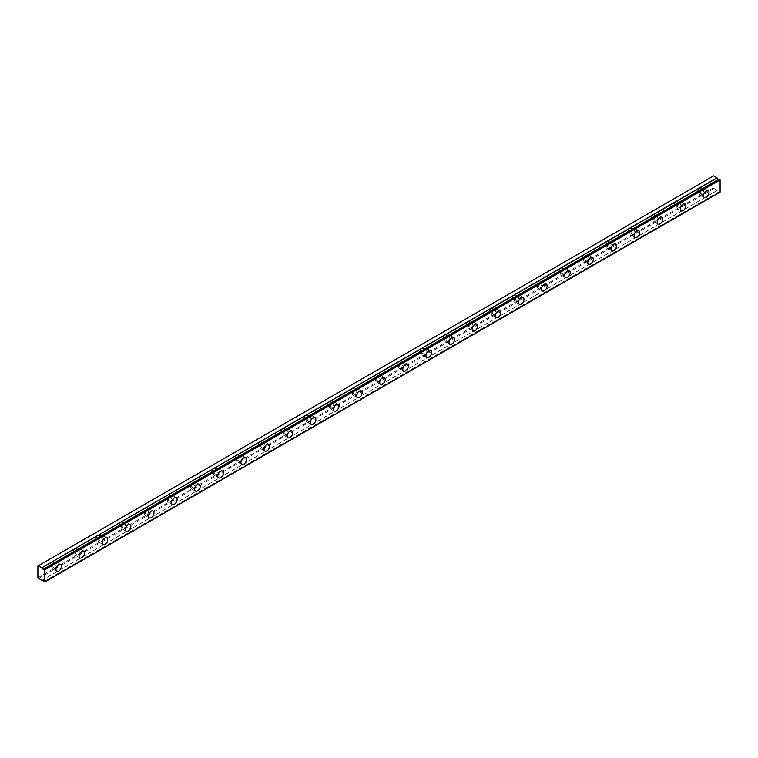 <?xml version="1.0" encoding="UTF-8"?>
<svg xmlns="http://www.w3.org/2000/svg" width="758" height="758" viewBox="0 0 758 758"><rect width="100%" height="100%" fill="white"/><g stroke="black" fill="none" stroke-linecap="round" stroke-linejoin="round"><path stroke-width="0.57" stroke-dasharray="3.79 2.84" d="M702.06 189.756A2.293 1.317 -60 0 1 703.206 189.642A2.293 1.317 -60 0 1 703.557 191.48A2.293 1.317 -60 0 1 702.06 193.498A2.293 1.317 -60 0 1 700.913 193.612A2.293 1.317 -60 0 1 700.563 191.774A2.293 1.317 -60 0 1 702.06 189.756M699.283 188.155A2.293 1.317 -60 0 1 700.43 188.041A2.293 1.317 -60 0 1 700.78 189.879A2.293 1.317 -60 0 1 699.283 191.897A2.293 1.317 -60 0 1 698.146 192.011A2.293 1.317 -60 0 1 697.796 190.173A2.293 1.317 -60 0 1 699.283 188.155M54.548 563.592A2.293 1.317 -60 0 1 55.694 563.478A2.293 1.317 -60 0 1 56.045 565.316A2.293 1.317 -60 0 1 54.548 567.335A2.293 1.317 -60 0 1 53.401 567.448A2.293 1.317 -60 0 1 53.051 565.61A2.293 1.317 -60 0 1 54.548 563.592M51.771 561.991A2.293 1.317 -60 0 1 52.918 561.877A2.293 1.317 -60 0 1 53.268 563.715A2.293 1.317 -60 0 1 51.771 565.733A2.293 1.317 -60 0 1 50.634 565.847A2.293 1.317 -60 0 1 50.284 564.009A2.293 1.317 -60 0 1 51.771 561.991M77.676 550.242A2.293 1.317 -60 0 1 78.823 550.128A2.293 1.317 -60 0 1 79.173 551.966A2.293 1.317 -60 0 1 77.676 553.984A2.293 1.317 -60 0 1 76.53 554.098A2.293 1.317 -60 0 1 76.179 552.26A2.293 1.317 -60 0 1 77.676 550.242M74.9 548.64A2.293 1.317 -60 0 1 76.046 548.527A2.293 1.317 -60 0 1 76.397 550.365A2.293 1.317 -60 0 1 74.9 552.383A2.293 1.317 -60 0 1 73.753 552.497A2.293 1.317 -60 0 1 73.403 550.659A2.293 1.317 -60 0 1 74.9 548.64M100.805 536.891A2.293 1.317 -60 0 1 101.942 536.778A2.293 1.317 -60 0 1 102.292 538.616A2.293 1.317 -60 0 1 100.805 540.634A2.293 1.317 -60 0 1 99.658 540.748A2.293 1.317 -60 0 1 99.307 538.91A2.293 1.317 -60 0 1 100.805 536.891M98.028 535.29A2.293 1.317 -60 0 1 99.175 535.176A2.293 1.317 -60 0 1 99.525 537.015A2.293 1.317 -60 0 1 98.028 539.033A2.293 1.317 -60 0 1 96.882 539.146A2.293 1.317 -60 0 1 96.531 537.308A2.293 1.317 -60 0 1 98.028 535.29M123.924 523.541A2.293 1.317 -60 0 1 125.07 523.427A2.293 1.317 -60 0 1 125.421 525.266A2.293 1.317 -60 0 1 123.924 527.284A2.293 1.317 -60 0 1 122.787 527.397A2.293 1.317 -60 0 1 122.426 525.559A2.293 1.317 -60 0 1 123.924 523.541M121.147 521.94A2.293 1.317 -60 0 1 122.294 521.826A2.293 1.317 -60 0 1 122.644 523.664A2.293 1.317 -60 0 1 121.147 525.682A2.293 1.317 -60 0 1 120.01 525.787A2.293 1.317 -60 0 1 119.66 523.958A2.293 1.317 -60 0 1 121.147 521.94M147.052 510.191A2.293 1.317 -60 0 1 148.198 510.077A2.293 1.317 -60 0 1 148.549 511.915A2.293 1.317 -60 0 1 147.052 513.924A2.293 1.317 -60 0 1 145.906 514.038A2.293 1.317 -60 0 1 145.555 512.209A2.293 1.317 -60 0 1 147.052 510.191M144.276 508.59A2.293 1.317 -60 0 1 145.422 508.476A2.293 1.317 -60 0 1 145.773 510.305A2.293 1.317 -60 0 1 144.276 512.323A2.293 1.317 -60 0 1 143.129 512.436A2.293 1.317 -60 0 1 142.779 510.608A2.293 1.317 -60 0 1 144.276 508.59M170.18 496.841A2.293 1.317 -60 0 1 171.317 496.727A2.293 1.317 -60 0 1 171.678 498.556A2.293 1.317 -60 0 1 170.18 500.574A2.293 1.317 -60 0 1 169.034 500.687A2.293 1.317 -60 0 1 168.683 498.859A2.293 1.317 -60 0 1 170.18 496.841M167.404 495.239A2.293 1.317 -60 0 1 168.551 495.126A2.293 1.317 -60 0 1 168.901 496.954A2.293 1.317 -60 0 1 167.404 498.972A2.293 1.317 -60 0 1 166.258 499.086A2.293 1.317 -60 0 1 165.907 497.257A2.293 1.317 -60 0 1 167.404 495.239M193.299 483.49A2.293 1.317 -60 0 1 194.446 483.377A2.293 1.317 -60 0 1 194.797 485.205A2.293 1.317 -60 0 1 193.299 487.223A2.293 1.317 -60 0 1 192.162 487.337A2.293 1.317 -60 0 1 191.812 485.508A2.293 1.317 -60 0 1 193.299 483.49M190.523 481.889A2.293 1.317 -60 0 1 191.67 481.775A2.293 1.317 -60 0 1 192.02 483.604A2.293 1.317 -60 0 1 190.523 485.622A2.293 1.317 -60 0 1 189.386 485.736A2.293 1.317 -60 0 1 189.036 483.907A2.293 1.317 -60 0 1 190.523 481.889M216.428 470.14A2.293 1.317 -60 0 1 217.574 470.026A2.293 1.317 -60 0 1 217.925 471.855A2.293 1.317 -60 0 1 216.428 473.873A2.293 1.317 -60 0 1 215.281 473.987A2.293 1.317 -60 0 1 214.931 472.158A2.293 1.317 -60 0 1 216.428 470.14M213.652 468.539A2.293 1.317 -60 0 1 214.798 468.425A2.293 1.317 -60 0 1 215.149 470.254A2.293 1.317 -60 0 1 213.652 472.272A2.293 1.317 -60 0 1 212.505 472.386A2.293 1.317 -60 0 1 212.155 470.547A2.293 1.317 -60 0 1 213.652 468.539M239.556 456.78A2.293 1.317 -60 0 1 240.703 456.676A2.293 1.317 -60 0 1 241.053 458.505A2.293 1.317 -60 0 1 239.556 460.523A2.293 1.317 -60 0 1 238.41 460.637A2.293 1.317 -60 0 1 238.059 458.798A2.293 1.317 -60 0 1 239.556 456.78M236.78 455.179A2.293 1.317 -60 0 1 237.927 455.065A2.293 1.317 -60 0 1 238.277 456.903A2.293 1.317 -60 0 1 236.78 458.922A2.293 1.317 -60 0 1 235.634 459.035A2.293 1.317 -60 0 1 235.283 457.197A2.293 1.317 -60 0 1 236.78 455.179M262.675 443.43A2.293 1.317 -60 0 1 263.822 443.316A2.293 1.317 -60 0 1 264.172 445.154A2.293 1.317 -60 0 1 262.675 447.173A2.293 1.317 -60 0 1 261.538 447.286A2.293 1.317 -60 0 1 261.188 445.448A2.293 1.317 -60 0 1 262.675 443.43M259.909 441.829A2.293 1.317 -60 0 1 261.046 441.715A2.293 1.317 -60 0 1 261.396 443.553A2.293 1.317 -60 0 1 259.909 445.571A2.293 1.317 -60 0 1 258.762 445.685A2.293 1.317 -60 0 1 258.412 443.847A2.293 1.317 -60 0 1 259.909 441.829M285.804 430.08A2.293 1.317 -60 0 1 286.95 429.966A2.293 1.317 -60 0 1 287.301 431.804A2.293 1.317 -60 0 1 285.804 433.822A2.293 1.317 -60 0 1 284.657 433.936A2.293 1.317 -60 0 1 284.307 432.098A2.293 1.317 -60 0 1 285.804 430.08M283.028 428.478A2.293 1.317 -60 0 1 284.174 428.365A2.293 1.317 -60 0 1 284.525 430.203A2.293 1.317 -60 0 1 283.028 432.221A2.293 1.317 -60 0 1 281.881 432.335A2.293 1.317 -60 0 1 281.531 430.497A2.293 1.317 -60 0 1 283.028 428.478M308.932 416.729A2.293 1.317 -60 0 1 310.079 416.616A2.293 1.317 -60 0 1 310.429 418.454A2.293 1.317 -60 0 1 308.932 420.472A2.293 1.317 -60 0 1 307.786 420.586A2.293 1.317 -60 0 1 307.435 418.748A2.293 1.317 -60 0 1 308.932 416.729M306.156 415.128A2.293 1.317 -60 0 1 307.303 415.014A2.293 1.317 -60 0 1 307.653 416.853A2.293 1.317 -60 0 1 306.156 418.871A2.293 1.317 -60 0 1 305.01 418.984A2.293 1.317 -60 0 1 304.659 417.146A2.293 1.317 -60 0 1 306.156 415.128M332.051 403.379A2.293 1.317 -60 0 1 333.198 403.265A2.293 1.317 -60 0 1 333.548 405.104A2.293 1.317 -60 0 1 332.051 407.122A2.293 1.317 -60 0 1 330.914 407.236A2.293 1.317 -60 0 1 330.564 405.397A2.293 1.317 -60 0 1 332.051 403.379M329.285 401.778A2.293 1.317 -60 0 1 330.422 401.664A2.293 1.317 -60 0 1 330.772 403.502A2.293 1.317 -60 0 1 329.285 405.521A2.293 1.317 -60 0 1 328.138 405.625A2.293 1.317 -60 0 1 327.788 403.796A2.293 1.317 -60 0 1 329.285 401.778M355.18 390.029A2.293 1.317 -60 0 1 356.326 389.915A2.293 1.317 -60 0 1 356.677 391.753A2.293 1.317 -60 0 1 355.18 393.762A2.293 1.317 -60 0 1 354.033 393.876A2.293 1.317 -60 0 1 353.683 392.047A2.293 1.317 -60 0 1 355.18 390.029M352.404 388.428A2.293 1.317 -60 0 1 353.55 388.314A2.293 1.317 -60 0 1 353.901 390.143A2.293 1.317 -60 0 1 352.404 392.161A2.293 1.317 -60 0 1 351.257 392.274A2.293 1.317 -60 0 1 350.907 390.446A2.293 1.317 -60 0 1 352.404 388.428M378.308 376.679A2.293 1.317 -60 0 1 379.455 376.565A2.293 1.317 -60 0 1 379.805 378.394A2.293 1.317 -60 0 1 378.308 380.412A2.293 1.317 -60 0 1 377.162 380.525A2.293 1.317 -60 0 1 376.811 378.697A2.293 1.317 -60 0 1 378.308 376.679M375.532 375.077A2.293 1.317 -60 0 1 376.679 374.964A2.293 1.317 -60 0 1 377.029 376.792A2.293 1.317 -60 0 1 375.532 378.81A2.293 1.317 -60 0 1 374.386 378.924A2.293 1.317 -60 0 1 374.035 377.096A2.293 1.317 -60 0 1 375.532 375.077M401.427 363.328A2.293 1.317 -60 0 1 402.574 363.215A2.293 1.317 -60 0 1 402.924 365.043A2.293 1.317 -60 0 1 401.427 367.061A2.293 1.317 -60 0 1 400.29 367.175A2.293 1.317 -60 0 1 399.94 365.347A2.293 1.317 -60 0 1 401.427 363.328M398.661 361.727A2.293 1.317 -60 0 1 399.798 361.613A2.293 1.317 -60 0 1 400.148 363.442A2.293 1.317 -60 0 1 398.661 365.46A2.293 1.317 -60 0 1 397.514 365.574A2.293 1.317 -60 0 1 397.164 363.745A2.293 1.317 -60 0 1 398.661 361.727M424.556 349.978A2.293 1.317 -60 0 1 425.702 349.864A2.293 1.317 -60 0 1 426.053 351.693A2.293 1.317 -60 0 1 424.556 353.711A2.293 1.317 -60 0 1 423.409 353.825A2.293 1.317 -60 0 1 423.059 351.996A2.293 1.317 -60 0 1 424.556 349.978M421.78 348.367A2.293 1.317 -60 0 1 422.926 348.263A2.293 1.317 -60 0 1 423.277 350.092A2.293 1.317 -60 0 1 421.78 352.11A2.293 1.317 -60 0 1 420.633 352.224A2.293 1.317 -60 0 1 420.283 350.386A2.293 1.317 -60 0 1 421.78 348.367M447.684 336.618A2.293 1.317 -60 0 1 448.831 336.514A2.293 1.317 -60 0 1 449.181 338.343A2.293 1.317 -60 0 1 447.684 340.361A2.293 1.317 -60 0 1 446.538 340.475A2.293 1.317 -60 0 1 446.187 338.636A2.293 1.317 -60 0 1 447.684 336.618M444.908 335.017A2.293 1.317 -60 0 1 446.055 334.903A2.293 1.317 -60 0 1 446.405 336.741A2.293 1.317 -60 0 1 444.908 338.76A2.293 1.317 -60 0 1 443.762 338.873A2.293 1.317 -60 0 1 443.411 337.035A2.293 1.317 -60 0 1 444.908 335.017M470.803 323.268A2.293 1.317 -60 0 1 471.95 323.154A2.293 1.317 -60 0 1 472.3 324.993A2.293 1.317 -60 0 1 470.803 327.011A2.293 1.317 -60 0 1 469.666 327.124A2.293 1.317 -60 0 1 469.316 325.286A2.293 1.317 -60 0 1 470.803 323.268M468.037 321.667A2.293 1.317 -60 0 1 469.174 321.553A2.293 1.317 -60 0 1 469.524 323.391A2.293 1.317 -60 0 1 468.037 325.409A2.293 1.317 -60 0 1 466.89 325.523A2.293 1.317 -60 0 1 466.54 323.685A2.293 1.317 -60 0 1 468.037 321.667M493.932 309.918A2.293 1.317 -60 0 1 495.078 309.804A2.293 1.317 -60 0 1 495.429 311.642A2.293 1.317 -60 0 1 493.932 313.66A2.293 1.317 -60 0 1 492.785 313.774A2.293 1.317 -60 0 1 492.435 311.936A2.293 1.317 -60 0 1 493.932 309.918M491.156 308.316A2.293 1.317 -60 0 1 492.302 308.203A2.293 1.317 -60 0 1 492.653 310.041A2.293 1.317 -60 0 1 491.156 312.059A2.293 1.317 -60 0 1 490.009 312.173A2.293 1.317 -60 0 1 489.659 310.335A2.293 1.317 -60 0 1 491.156 308.316M517.06 296.567A2.293 1.317 -60 0 1 518.207 296.454A2.293 1.317 -60 0 1 518.557 298.292A2.293 1.317 -60 0 1 517.06 300.31A2.293 1.317 -60 0 1 515.914 300.424A2.293 1.317 -60 0 1 515.563 298.586A2.293 1.317 -60 0 1 517.06 296.567M514.284 294.966A2.293 1.317 -60 0 1 515.431 294.853A2.293 1.317 -60 0 1 515.781 296.691A2.293 1.317 -60 0 1 514.284 298.709A2.293 1.317 -60 0 1 513.138 298.823A2.293 1.317 -60 0 1 512.787 296.984A2.293 1.317 -60 0 1 514.284 294.966M540.189 283.217A2.293 1.317 -60 0 1 541.326 283.104A2.293 1.317 -60 0 1 541.676 284.942A2.293 1.317 -60 0 1 540.189 286.96A2.293 1.317 -60 0 1 539.042 287.074A2.293 1.317 -60 0 1 538.692 285.235A2.293 1.317 -60 0 1 540.189 283.217M537.413 281.616A2.293 1.317 -60 0 1 538.55 281.502A2.293 1.317 -60 0 1 538.9 283.34A2.293 1.317 -60 0 1 537.413 285.349A2.293 1.317 -60 0 1 536.266 285.463A2.293 1.317 -60 0 1 535.915 283.634A2.293 1.317 -60 0 1 537.413 281.616M563.308 269.867A2.293 1.317 -60 0 1 564.454 269.753A2.293 1.317 -60 0 1 564.805 271.591A2.293 1.317 -60 0 1 563.308 273.6A2.293 1.317 -60 0 1 562.161 273.714A2.293 1.317 -60 0 1 561.811 271.885A2.293 1.317 -60 0 1 563.308 269.867M560.532 268.266A2.293 1.317 -60 0 1 561.678 268.152A2.293 1.317 -60 0 1 562.029 269.981A2.293 1.317 -60 0 1 560.532 271.999A2.293 1.317 -60 0 1 559.395 272.113A2.293 1.317 -60 0 1 559.034 270.284A2.293 1.317 -60 0 1 560.532 268.266M586.436 256.517A2.293 1.317 -60 0 1 587.583 256.403A2.293 1.317 -60 0 1 587.933 258.232A2.293 1.317 -60 0 1 586.436 260.25A2.293 1.317 -60 0 1 585.29 260.364A2.293 1.317 -60 0 1 584.939 258.535A2.293 1.317 -60 0 1 586.436 256.517M583.66 254.915A2.293 1.317 -60 0 1 584.806 254.802A2.293 1.317 -60 0 1 585.157 256.63A2.293 1.317 -60 0 1 583.66 258.649A2.293 1.317 -60 0 1 582.514 258.762A2.293 1.317 -60 0 1 582.163 256.934A2.293 1.317 -60 0 1 583.66 254.915M609.565 243.166A2.293 1.317 -60 0 1 610.702 243.053A2.293 1.317 -60 0 1 611.052 244.881A2.293 1.317 -60 0 1 609.565 246.9A2.293 1.317 -60 0 1 608.418 247.013A2.293 1.317 -60 0 1 608.068 245.185A2.293 1.317 -60 0 1 609.565 243.166M606.788 241.565A2.293 1.317 -60 0 1 607.925 241.451A2.293 1.317 -60 0 1 608.286 243.28A2.293 1.317 -60 0 1 606.788 245.298A2.293 1.317 -60 0 1 605.642 245.412A2.293 1.317 -60 0 1 605.291 243.583A2.293 1.317 -60 0 1 606.788 241.565M632.684 229.816A2.293 1.317 -60 0 1 633.83 229.702A2.293 1.317 -60 0 1 634.181 231.531A2.293 1.317 -60 0 1 632.684 233.549A2.293 1.317 -60 0 1 631.537 233.663A2.293 1.317 -60 0 1 631.187 231.825A2.293 1.317 -60 0 1 632.684 229.816M629.907 228.205A2.293 1.317 -60 0 1 631.054 228.101A2.293 1.317 -60 0 1 631.405 229.93A2.293 1.317 -60 0 1 629.907 231.948A2.293 1.317 -60 0 1 628.77 232.062A2.293 1.317 -60 0 1 628.42 230.224A2.293 1.317 -60 0 1 629.907 228.205M655.812 216.456A2.293 1.317 -60 0 1 656.959 216.343A2.293 1.317 -60 0 1 657.309 218.181A2.293 1.317 -60 0 1 655.812 220.199A2.293 1.317 -60 0 1 654.666 220.313A2.293 1.317 -60 0 1 654.315 218.475A2.293 1.317 -60 0 1 655.812 216.456M653.036 214.855A2.293 1.317 -60 0 1 654.182 214.741A2.293 1.317 -60 0 1 654.533 216.58A2.293 1.317 -60 0 1 653.036 218.598A2.293 1.317 -60 0 1 651.889 218.711A2.293 1.317 -60 0 1 651.539 216.873A2.293 1.317 -60 0 1 653.036 214.855M678.941 203.106A2.293 1.317 -60 0 1 680.078 202.992A2.293 1.317 -60 0 1 680.428 204.831A2.293 1.317 -60 0 1 678.941 206.849A2.293 1.317 -60 0 1 677.794 206.962A2.293 1.317 -60 0 1 677.444 205.124A2.293 1.317 -60 0 1 678.941 203.106M676.164 201.505A2.293 1.317 -60 0 1 677.311 201.391A2.293 1.317 -60 0 1 677.661 203.229A2.293 1.317 -60 0 1 676.164 205.247A2.293 1.317 -60 0 1 675.018 205.361A2.293 1.317 -60 0 1 674.667 203.523A2.293 1.317 -60 0 1 676.164 201.505M702.06 194.834A3.923 2.265 120 0 0 704.627 191.376A3.923 2.265 120 0 0 704.021 188.23A3.923 2.265 120 0 0 702.06 188.42A3.923 2.265 120 0 0 699.501 191.878A3.923 2.265 120 0 0 700.098 195.024A3.923 2.265 120 0 0 702.06 194.834M54.548 568.671A3.923 2.265 120 0 0 57.115 565.212A3.923 2.265 120 0 0 56.509 562.066A3.923 2.265 120 0 0 54.548 562.256A3.923 2.265 120 0 0 51.989 565.714A3.923 2.265 120 0 0 52.586 568.86A3.923 2.265 120 0 0 54.548 568.671M77.676 555.32A3.923 2.265 120 0 0 80.244 551.862A3.923 2.265 120 0 0 79.637 548.716A3.923 2.265 120 0 0 77.676 548.906A3.923 2.265 120 0 0 75.108 552.364A3.923 2.265 120 0 0 75.715 555.51A3.923 2.265 120 0 0 77.676 555.32M100.805 541.97A3.923 2.265 120 0 0 103.363 538.512A3.923 2.265 120 0 0 102.766 535.366A3.923 2.265 120 0 0 100.805 535.555A3.923 2.265 120 0 0 98.237 539.014A3.923 2.265 120 0 0 98.843 542.16A3.923 2.265 120 0 0 100.805 541.97M123.924 528.62A3.923 2.265 120 0 0 126.491 525.161A3.923 2.265 120 0 0 125.885 522.016A3.923 2.265 120 0 0 123.924 522.205A3.923 2.265 120 0 0 121.365 525.664A3.923 2.265 120 0 0 121.962 528.809A3.923 2.265 120 0 0 123.924 528.62M147.052 515.26A3.923 2.265 120 0 0 149.62 511.802A3.923 2.265 120 0 0 149.013 508.665A3.923 2.265 120 0 0 147.052 508.855A3.923 2.265 120 0 0 144.484 512.313A3.923 2.265 120 0 0 145.091 515.459A3.923 2.265 120 0 0 147.052 515.26M170.18 501.91A3.923 2.265 120 0 0 172.739 498.451A3.923 2.265 120 0 0 172.142 495.306A3.923 2.265 120 0 0 170.18 495.505A3.923 2.265 120 0 0 167.613 498.963A3.923 2.265 120 0 0 168.219 502.109A3.923 2.265 120 0 0 170.18 501.91M193.299 488.559A3.923 2.265 120 0 0 195.867 485.101A3.923 2.265 120 0 0 195.261 481.955A3.923 2.265 120 0 0 193.299 482.154A3.923 2.265 120 0 0 190.741 485.613A3.923 2.265 120 0 0 191.338 488.758A3.923 2.265 120 0 0 193.299 488.559M216.428 475.209A3.923 2.265 120 0 0 218.996 471.751A3.923 2.265 120 0 0 218.389 468.605A3.923 2.265 120 0 0 216.428 468.804A3.923 2.265 120 0 0 213.86 472.262A3.923 2.265 120 0 0 214.467 475.408A3.923 2.265 120 0 0 216.428 475.209M239.556 461.859A3.923 2.265 120 0 0 242.115 458.401A3.923 2.265 120 0 0 241.518 455.255A3.923 2.265 120 0 0 239.556 455.454A3.923 2.265 120 0 0 236.989 458.912A3.923 2.265 120 0 0 237.595 462.048A3.923 2.265 120 0 0 239.556 461.859M262.675 448.509A3.923 2.265 120 0 0 265.243 445.05A3.923 2.265 120 0 0 264.637 441.905A3.923 2.265 120 0 0 262.675 442.094A3.923 2.265 120 0 0 260.117 445.552A3.923 2.265 120 0 0 260.714 448.698A3.923 2.265 120 0 0 262.675 448.509M285.804 435.158A3.923 2.265 120 0 0 288.372 431.7A3.923 2.265 120 0 0 287.765 428.554A3.923 2.265 120 0 0 285.804 428.744A3.923 2.265 120 0 0 283.236 432.202A3.923 2.265 120 0 0 283.843 435.348A3.923 2.265 120 0 0 285.804 435.158M308.932 421.808A3.923 2.265 120 0 0 311.491 418.35A3.923 2.265 120 0 0 310.894 415.204A3.923 2.265 120 0 0 308.932 415.393A3.923 2.265 120 0 0 306.365 418.852A3.923 2.265 120 0 0 306.971 421.998A3.923 2.265 120 0 0 308.932 421.808M332.051 408.458A3.923 2.265 120 0 0 334.619 404.999A3.923 2.265 120 0 0 334.022 401.854A3.923 2.265 120 0 0 332.051 402.043A3.923 2.265 120 0 0 329.493 405.502A3.923 2.265 120 0 0 330.09 408.647A3.923 2.265 120 0 0 332.051 408.458M355.18 395.098A3.923 2.265 120 0 0 357.748 391.64A3.923 2.265 120 0 0 357.141 388.494A3.923 2.265 120 0 0 355.18 388.693A3.923 2.265 120 0 0 352.622 392.151A3.923 2.265 120 0 0 353.219 395.297A3.923 2.265 120 0 0 355.18 395.098M378.308 381.748A3.923 2.265 120 0 0 380.867 378.289A3.923 2.265 120 0 0 380.27 375.144A3.923 2.265 120 0 0 378.308 375.343A3.923 2.265 120 0 0 375.741 378.801A3.923 2.265 120 0 0 376.347 381.947A3.923 2.265 120 0 0 378.308 381.748M401.427 368.397A3.923 2.265 120 0 0 403.995 364.939A3.923 2.265 120 0 0 403.398 361.793A3.923 2.265 120 0 0 401.427 361.992A3.923 2.265 120 0 0 398.869 365.451A3.923 2.265 120 0 0 399.466 368.596A3.923 2.265 120 0 0 401.427 368.397M424.556 355.047A3.923 2.265 120 0 0 427.124 351.589A3.923 2.265 120 0 0 426.517 348.443A3.923 2.265 120 0 0 424.556 348.642A3.923 2.265 120 0 0 421.998 352.1A3.923 2.265 120 0 0 422.594 355.246A3.923 2.265 120 0 0 424.556 355.047M447.684 341.697A3.923 2.265 120 0 0 450.243 338.239A3.923 2.265 120 0 0 449.646 335.093A3.923 2.265 120 0 0 447.684 335.292A3.923 2.265 120 0 0 445.117 338.75A3.923 2.265 120 0 0 445.723 341.886A3.923 2.265 120 0 0 447.684 341.697M470.803 328.347A3.923 2.265 120 0 0 473.371 324.888A3.923 2.265 120 0 0 472.774 321.743A3.923 2.265 120 0 0 470.803 321.932A3.923 2.265 120 0 0 468.245 325.39A3.923 2.265 120 0 0 468.842 328.536A3.923 2.265 120 0 0 470.803 328.347M493.932 314.996A3.923 2.265 120 0 0 496.499 311.538A3.923 2.265 120 0 0 495.893 308.392A3.923 2.265 120 0 0 493.932 308.582A3.923 2.265 120 0 0 491.374 312.04A3.923 2.265 120 0 0 491.97 315.186A3.923 2.265 120 0 0 493.932 314.996M517.06 301.646A3.923 2.265 120 0 0 519.618 298.188A3.923 2.265 120 0 0 519.022 295.042A3.923 2.265 120 0 0 517.06 295.232A3.923 2.265 120 0 0 514.492 298.69A3.923 2.265 120 0 0 515.099 301.836A3.923 2.265 120 0 0 517.06 301.646M540.189 288.286A3.923 2.265 120 0 0 542.747 284.828A3.923 2.265 120 0 0 542.15 281.692A3.923 2.265 120 0 0 540.189 281.881A3.923 2.265 120 0 0 537.621 285.34A3.923 2.265 120 0 0 538.218 288.485A3.923 2.265 120 0 0 540.189 288.286M563.308 274.936A3.923 2.265 120 0 0 565.875 271.478A3.923 2.265 120 0 0 565.269 268.332A3.923 2.265 120 0 0 563.308 268.531A3.923 2.265 120 0 0 560.749 271.989A3.923 2.265 120 0 0 561.346 275.135A3.923 2.265 120 0 0 563.308 274.936M586.436 261.586A3.923 2.265 120 0 0 588.994 258.127A3.923 2.265 120 0 0 588.398 254.982A3.923 2.265 120 0 0 586.436 255.181A3.923 2.265 120 0 0 583.868 258.639A3.923 2.265 120 0 0 584.475 261.785A3.923 2.265 120 0 0 586.436 261.586M609.565 248.236A3.923 2.265 120 0 0 612.123 244.777A3.923 2.265 120 0 0 611.526 241.631A3.923 2.265 120 0 0 609.565 241.83A3.923 2.265 120 0 0 606.997 245.289A3.923 2.265 120 0 0 607.594 248.434A3.923 2.265 120 0 0 609.565 248.236M632.684 234.885A3.923 2.265 120 0 0 635.251 231.427A3.923 2.265 120 0 0 634.645 228.281A3.923 2.265 120 0 0 632.684 228.48A3.923 2.265 120 0 0 630.125 231.939A3.923 2.265 120 0 0 630.722 235.084A3.923 2.265 120 0 0 632.684 234.885M655.812 221.535A3.923 2.265 120 0 0 658.38 218.077A3.923 2.265 120 0 0 657.773 214.931A3.923 2.265 120 0 0 655.812 215.13A3.923 2.265 120 0 0 653.244 218.588A3.923 2.265 120 0 0 653.851 221.724A3.923 2.265 120 0 0 655.812 221.535M678.941 208.185A3.923 2.265 120 0 0 681.499 204.726A3.923 2.265 120 0 0 680.902 201.581A3.923 2.265 120 0 0 678.941 201.77A3.923 2.265 120 0 0 676.373 205.228A3.923 2.265 120 0 0 676.97 208.374A3.923 2.265 120 0 0 678.941 208.185M37.9 577.748L713.164 187.889L713.164 176.14L37.9 565.999M720.1 192.106L719.19 191.897L43.926 581.756M713.164 187.889L717.068 190.599A1.639 0.948 60 0 1 717.248 190.429A1.639 0.948 60 0 1 719.067 191.755L719.19 191.897M38.364 578.553L713.629 188.695M719.825 192.267L44.561 582.125M717.068 190.599L42.221 580.211M43.803 581.613L719.067 191.755M41.681 580.467L716.945 190.609M700.43 188.041L703.206 189.642M52.918 561.877L55.694 563.478M76.046 548.527L78.823 550.128M99.175 535.176L101.942 536.778M122.294 521.826L125.07 523.427M145.422 508.476L148.198 510.077M168.551 495.126L171.317 496.727M191.67 481.775L194.446 483.377M214.798 468.425L217.574 470.026M237.927 455.065L240.703 456.676M261.046 441.715L263.822 443.316M284.174 428.365L286.95 429.966M307.303 415.014L310.079 416.616M330.422 401.664L333.198 403.265M353.55 388.314L356.326 389.915M376.679 374.964L379.455 376.565M399.798 361.613L402.574 363.215M422.926 348.263L425.702 349.864M446.055 334.903L448.831 336.514M469.174 321.553L471.95 323.154M492.302 308.203L495.078 309.804M515.431 294.853L518.207 296.454M538.55 281.502L541.326 283.104M561.678 268.152L564.454 269.753M584.806 254.802L587.583 256.403M607.925 241.451L610.702 243.053M631.054 228.101L633.83 229.702M654.182 214.741L656.959 216.343M677.311 201.391L680.078 202.992M718.887 179.267L43.623 569.125M704.021 188.23L708.19 190.628M56.509 562.066L60.678 564.473M79.637 548.716L83.797 551.113M102.766 535.366L106.925 537.763M125.885 522.016L130.054 524.413M149.013 508.665L153.173 511.063M172.142 495.306L176.301 497.712M195.261 481.955L199.43 484.362M218.389 468.605L222.549 471.012M241.518 455.255L245.677 457.661M264.637 441.905L268.806 444.311M287.765 428.554L291.925 430.951M310.894 415.204L315.053 417.601M334.022 401.854L338.182 404.251M357.141 388.494L361.31 390.901M380.27 375.144L384.429 377.55M403.398 361.793L407.558 364.2M426.517 348.443L430.686 350.85M449.646 335.093L453.805 337.5M472.774 321.743L476.934 324.149M495.893 308.392L500.062 310.789M519.022 295.042L523.181 297.439M542.15 281.692L546.31 284.089M565.269 268.332L569.438 270.739M588.398 254.982L592.557 257.388M611.526 241.631L615.685 244.038M634.645 228.281L638.814 230.688M657.773 214.931L661.933 217.338M680.902 201.581L685.061 203.987M698.146 192.011L700.913 193.612M50.634 565.847L53.401 567.448M73.753 552.497L76.53 554.098M96.882 539.146L99.658 540.748M120.01 525.787L122.787 527.397M143.129 512.436L145.906 514.038M166.258 499.086L169.034 500.687M189.386 485.736L192.162 487.337M212.505 472.386L215.281 473.987M235.634 459.035L238.41 460.637M258.762 445.685L261.538 447.286M281.881 432.335L284.657 433.936M305.01 418.984L307.786 420.586M328.138 405.625L330.914 407.236M351.257 392.274L354.033 393.876M374.386 378.924L377.162 380.525M397.514 365.574L400.29 367.175M420.633 352.224L423.409 353.825M443.762 338.873L446.538 340.475M466.89 325.523L469.666 327.124M490.009 312.173L492.785 313.774M513.138 298.823L515.914 300.424M536.266 285.463L539.042 287.074M559.395 272.113L562.161 273.714M582.514 258.762L585.29 260.364M605.642 245.412L608.418 247.013M628.77 232.062L631.537 233.663M651.889 218.711L654.666 220.313M675.018 205.361L677.794 206.962M717.248 190.429L41.984 580.287M700.098 195.024L704.258 197.431M52.586 568.86L56.755 571.267M75.715 555.51L79.874 557.916M98.843 542.16L103.003 544.566M121.962 528.809L126.131 531.216M145.091 515.459L149.25 517.866M168.219 502.109L172.379 504.506M191.338 488.758L195.507 491.156M214.467 475.408L218.626 477.805M237.595 462.048L241.755 464.455M260.714 448.698L264.883 451.105M283.843 435.348L288.002 437.754M306.971 421.998L311.131 424.404M330.09 408.647L334.259 411.054M353.219 395.297L357.378 397.704M376.347 381.947L380.507 384.344M399.466 368.596L403.635 370.994M422.594 355.246L426.754 357.643M445.723 341.886L449.882 344.293M468.842 328.536L473.011 330.943M491.97 315.186L496.13 317.593M515.099 301.836L519.258 304.242M538.218 288.485L542.387 290.892M561.346 275.135L565.506 277.542M584.475 261.785L588.634 264.182M607.594 248.434L611.763 250.832M630.722 235.084L634.882 237.481M653.851 221.724L658.01 224.131M676.97 208.374L681.139 210.781M717.04 190.618L42.24 580.211"/><path stroke-width="1.14" d="M719.086 179.078L43.803 568.955A1.639 0.948 60 0 1 43.623 569.125A1.639 0.948 60 0 1 42.799 569.04A1.639 0.948 60 0 1 41.804 567.799L717.068 177.941L713.629 175.875L37.9 565.999L37.9 577.748L41.804 580.457A1.639 0.948 60 0 1 41.984 580.287A1.639 0.948 60 0 1 43.803 581.613L44.836 581.964L44.836 569.789L43.926 568.945L719.19 179.087L43.85 568.926M718.631 179.343A1.639 0.948 60 0 1 718.063 179.182A1.639 0.948 60 0 1 717.068 177.941M706.229 197.232A3.923 2.265 120 0 0 708.787 193.773A3.923 2.265 120 0 0 708.19 190.628A3.923 2.265 120 0 0 706.229 190.827A3.923 2.265 120 0 0 703.661 194.285A3.923 2.265 120 0 0 704.258 197.431A3.923 2.265 120 0 0 706.229 197.232M58.717 571.068A3.923 2.265 120 0 0 61.275 567.619A3.923 2.265 120 0 0 60.678 564.473A3.923 2.265 120 0 0 58.717 564.663A3.923 2.265 120 0 0 56.149 568.121A3.923 2.265 120 0 0 56.755 571.267A3.923 2.265 120 0 0 58.717 571.068M81.836 557.717A3.923 2.265 120 0 0 84.403 554.259A3.923 2.265 120 0 0 83.797 551.113A3.923 2.265 120 0 0 81.836 551.312A3.923 2.265 120 0 0 79.277 554.771A3.923 2.265 120 0 0 79.874 557.916A3.923 2.265 120 0 0 81.836 557.717M104.964 544.367A3.923 2.265 120 0 0 107.532 540.909A3.923 2.265 120 0 0 106.925 537.763A3.923 2.265 120 0 0 104.964 537.962A3.923 2.265 120 0 0 102.396 541.42A3.923 2.265 120 0 0 103.003 544.566A3.923 2.265 120 0 0 104.964 544.367M128.093 531.017A3.923 2.265 120 0 0 130.651 527.559A3.923 2.265 120 0 0 130.054 524.413A3.923 2.265 120 0 0 128.093 524.612A3.923 2.265 120 0 0 125.525 528.07A3.923 2.265 120 0 0 126.131 531.216A3.923 2.265 120 0 0 128.093 531.017M151.212 517.667A3.923 2.265 120 0 0 153.779 514.208A3.923 2.265 120 0 0 153.173 511.063A3.923 2.265 120 0 0 151.212 511.262A3.923 2.265 120 0 0 148.653 514.72A3.923 2.265 120 0 0 149.25 517.866A3.923 2.265 120 0 0 151.212 517.667M174.34 504.316A3.923 2.265 120 0 0 176.908 500.858A3.923 2.265 120 0 0 176.301 497.712A3.923 2.265 120 0 0 174.34 497.911A3.923 2.265 120 0 0 171.772 501.37A3.923 2.265 120 0 0 172.379 504.506A3.923 2.265 120 0 0 174.34 504.316M197.468 490.966A3.923 2.265 120 0 0 200.027 487.508A3.923 2.265 120 0 0 199.43 484.362A3.923 2.265 120 0 0 197.468 484.551A3.923 2.265 120 0 0 194.901 488.01A3.923 2.265 120 0 0 195.507 491.156A3.923 2.265 120 0 0 197.468 490.966M220.587 477.616A3.923 2.265 120 0 0 223.155 474.157A3.923 2.265 120 0 0 222.549 471.012A3.923 2.265 120 0 0 220.587 471.201A3.923 2.265 120 0 0 218.029 474.66A3.923 2.265 120 0 0 218.626 477.805A3.923 2.265 120 0 0 220.587 477.616M243.716 464.266A3.923 2.265 120 0 0 246.284 460.807A3.923 2.265 120 0 0 245.677 457.661A3.923 2.265 120 0 0 243.716 457.851A3.923 2.265 120 0 0 241.148 461.309A3.923 2.265 120 0 0 241.755 464.455A3.923 2.265 120 0 0 243.716 464.266M266.844 450.906A3.923 2.265 120 0 0 269.403 447.447A3.923 2.265 120 0 0 268.806 444.311A3.923 2.265 120 0 0 266.844 444.501A3.923 2.265 120 0 0 264.277 447.959A3.923 2.265 120 0 0 264.883 451.105A3.923 2.265 120 0 0 266.844 450.906M289.963 437.555A3.923 2.265 120 0 0 292.531 434.097A3.923 2.265 120 0 0 291.925 430.951A3.923 2.265 120 0 0 289.963 431.15A3.923 2.265 120 0 0 287.405 434.609A3.923 2.265 120 0 0 288.002 437.754A3.923 2.265 120 0 0 289.963 437.555M313.092 424.205A3.923 2.265 120 0 0 315.66 420.747A3.923 2.265 120 0 0 315.053 417.601A3.923 2.265 120 0 0 313.092 417.8A3.923 2.265 120 0 0 310.524 421.259A3.923 2.265 120 0 0 311.131 424.404A3.923 2.265 120 0 0 313.092 424.205M336.22 410.855A3.923 2.265 120 0 0 338.779 407.397A3.923 2.265 120 0 0 338.182 404.251A3.923 2.265 120 0 0 336.22 404.45A3.923 2.265 120 0 0 333.653 407.908A3.923 2.265 120 0 0 334.259 411.054A3.923 2.265 120 0 0 336.22 410.855M359.339 397.505A3.923 2.265 120 0 0 361.907 394.046A3.923 2.265 120 0 0 361.31 390.901A3.923 2.265 120 0 0 359.339 391.1A3.923 2.265 120 0 0 356.781 394.558A3.923 2.265 120 0 0 357.378 397.704A3.923 2.265 120 0 0 359.339 397.505M382.468 384.154A3.923 2.265 120 0 0 385.036 380.696A3.923 2.265 120 0 0 384.429 377.55A3.923 2.265 120 0 0 382.468 377.749A3.923 2.265 120 0 0 379.91 381.208A3.923 2.265 120 0 0 380.507 384.344A3.923 2.265 120 0 0 382.468 384.154M405.596 370.804A3.923 2.265 120 0 0 408.155 367.346A3.923 2.265 120 0 0 407.558 364.2A3.923 2.265 120 0 0 405.596 364.39A3.923 2.265 120 0 0 403.029 367.848A3.923 2.265 120 0 0 403.635 370.994A3.923 2.265 120 0 0 405.596 370.804M428.715 357.454A3.923 2.265 120 0 0 431.283 353.995A3.923 2.265 120 0 0 430.686 350.85A3.923 2.265 120 0 0 428.715 351.039A3.923 2.265 120 0 0 426.157 354.498A3.923 2.265 120 0 0 426.754 357.643A3.923 2.265 120 0 0 428.715 357.454M451.844 344.104A3.923 2.265 120 0 0 454.412 340.645A3.923 2.265 120 0 0 453.805 337.5A3.923 2.265 120 0 0 451.844 337.689A3.923 2.265 120 0 0 449.286 341.147A3.923 2.265 120 0 0 449.882 344.293A3.923 2.265 120 0 0 451.844 344.104M474.972 330.744A3.923 2.265 120 0 0 477.531 327.285A3.923 2.265 120 0 0 476.934 324.149A3.923 2.265 120 0 0 474.972 324.339A3.923 2.265 120 0 0 472.405 327.797A3.923 2.265 120 0 0 473.011 330.943A3.923 2.265 120 0 0 474.972 330.744M498.091 317.394A3.923 2.265 120 0 0 500.659 313.935A3.923 2.265 120 0 0 500.062 310.789A3.923 2.265 120 0 0 498.091 310.988A3.923 2.265 120 0 0 495.533 314.447A3.923 2.265 120 0 0 496.13 317.593A3.923 2.265 120 0 0 498.091 317.394M521.22 304.043A3.923 2.265 120 0 0 523.787 300.585A3.923 2.265 120 0 0 523.181 297.439A3.923 2.265 120 0 0 521.22 297.638A3.923 2.265 120 0 0 518.661 301.097A3.923 2.265 120 0 0 519.258 304.242A3.923 2.265 120 0 0 521.22 304.043M544.348 290.693A3.923 2.265 120 0 0 546.906 287.235A3.923 2.265 120 0 0 546.31 284.089A3.923 2.265 120 0 0 544.348 284.288A3.923 2.265 120 0 0 541.78 287.746A3.923 2.265 120 0 0 542.387 290.892A3.923 2.265 120 0 0 544.348 290.693M567.477 277.343A3.923 2.265 120 0 0 570.035 273.884A3.923 2.265 120 0 0 569.438 270.739A3.923 2.265 120 0 0 567.477 270.938A3.923 2.265 120 0 0 564.909 274.396A3.923 2.265 120 0 0 565.506 277.542A3.923 2.265 120 0 0 567.477 277.343M590.596 263.992A3.923 2.265 120 0 0 593.163 260.534A3.923 2.265 120 0 0 592.557 257.388A3.923 2.265 120 0 0 590.596 257.587A3.923 2.265 120 0 0 588.037 261.046A3.923 2.265 120 0 0 588.634 264.182A3.923 2.265 120 0 0 590.596 263.992M613.724 250.642A3.923 2.265 120 0 0 616.282 247.184A3.923 2.265 120 0 0 615.685 244.038A3.923 2.265 120 0 0 613.724 244.228A3.923 2.265 120 0 0 611.156 247.686A3.923 2.265 120 0 0 611.763 250.832A3.923 2.265 120 0 0 613.724 250.642M636.853 237.292A3.923 2.265 120 0 0 639.411 233.834A3.923 2.265 120 0 0 638.814 230.688A3.923 2.265 120 0 0 636.853 230.877A3.923 2.265 120 0 0 634.285 234.336A3.923 2.265 120 0 0 634.882 237.481A3.923 2.265 120 0 0 636.853 237.292M659.972 223.942A3.923 2.265 120 0 0 662.539 220.483A3.923 2.265 120 0 0 661.933 217.338A3.923 2.265 120 0 0 659.972 217.527A3.923 2.265 120 0 0 657.413 220.985A3.923 2.265 120 0 0 658.01 224.131A3.923 2.265 120 0 0 659.972 223.942M683.1 210.582A3.923 2.265 120 0 0 685.668 207.124A3.923 2.265 120 0 0 685.061 203.987A3.923 2.265 120 0 0 683.1 204.177A3.923 2.265 120 0 0 680.532 207.635A3.923 2.265 120 0 0 681.139 210.781A3.923 2.265 120 0 0 683.1 210.582M719.19 179.087L720.1 179.93L720.1 192.106L44.836 581.964M716.945 177.789L41.804 567.799M41.681 567.647L38.364 565.733M44.836 569.789L720.1 179.93M44.561 569.305L719.825 179.447"/></g></svg>
